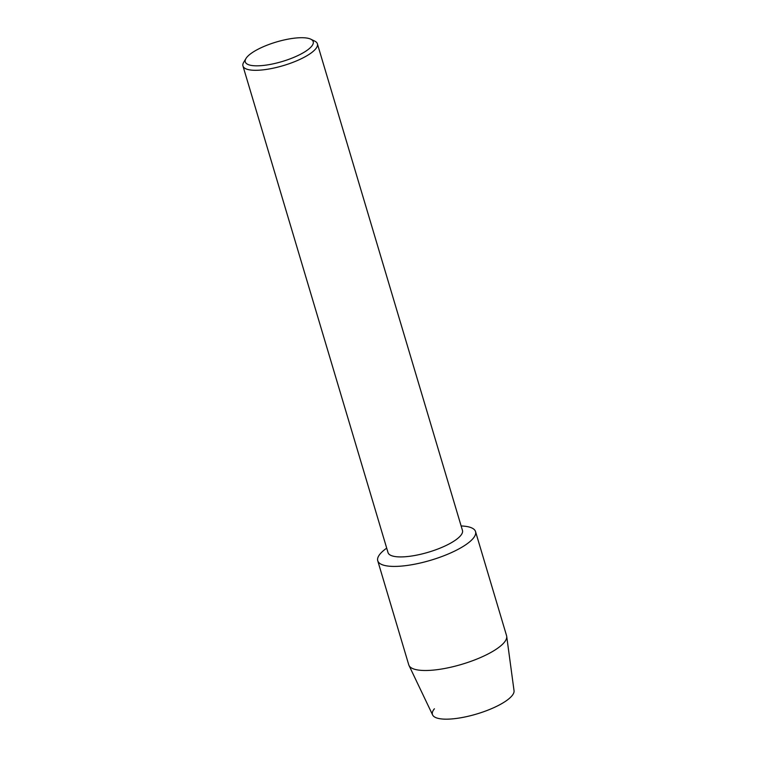 <?xml version="1.0" encoding="UTF-8"?>
<svg xmlns="http://www.w3.org/2000/svg" width="757" height="757" viewBox="0 0 757 757"><rect width="100%" height="100%" fill="white"/><g stroke="black" fill="none" stroke-linecap="round" stroke-linejoin="round"><path stroke-width="1.14" d="M310.767 39.184L314.723 41.105A38.834 11.156 163.4 0 1 317.391 43.802L462.461 530.42A38.834 11.156 163.4 0 1 460.474 535.805A38.834 11.156 163.4 0 1 420.532 554.304A38.834 11.156 163.4 0 1 388.029 552.61L242.959 65.991A38.834 11.156 163.4 0 1 243.716 62.273L245.978 58.497A35.437 10.182 163.4 0 1 247.094 56.983A35.437 10.182 163.4 0 1 278.368 41.427A35.437 10.182 163.4 0 1 310.767 39.184A35.437 10.182 163.4 0 1 311.392 46.565A35.437 10.182 163.4 0 1 269.861 64.496A35.437 10.182 163.4 0 1 245.978 58.497M380.345 553.679A51.031 14.667 163.4 0 1 386.695 548.153A51.031 14.667 163.4 0 0 380.345 553.679A51.031 14.667 163.4 0 0 410.332 564.977A51.031 14.667 163.4 0 0 472.926 538.672A51.031 14.667 163.4 0 1 420.438 562.981A51.031 14.667 163.4 0 1 377.734 560.748A51.031 14.667 163.4 0 1 380.345 553.679M461.136 525.964A51.031 14.667 163.4 0 1 472.926 538.672A51.031 14.667 163.4 0 0 475.538 531.594A51.031 14.667 163.4 0 0 461.136 525.964M317.391 43.802A38.834 11.156 163.4 0 1 315.414 49.186A38.834 11.156 163.4 0 1 275.463 67.685A38.834 11.156 163.4 0 1 242.959 65.991M475.538 531.594L506.565 635.681A51.031 14.667 163.4 0 1 506.698 636.325L514.041 690.696A42.524 12.216 163.4 0 1 511.751 696.052A42.524 12.216 163.4 0 1 459.887 717.92A42.524 12.216 163.4 0 1 434.395 708.798M511.751 696.052A42.524 12.216 163.4 0 1 468.924 716.094A42.524 12.216 163.4 0 1 432.625 714.968L408.998 665.45A51.031 14.667 163.4 0 1 408.761 664.835L377.734 560.748M506.698 636.325A51.031 14.667 163.4 0 1 503.954 642.759A51.031 14.667 163.4 0 1 452.563 666.803A51.031 14.667 163.4 0 1 408.998 665.45"/></g></svg>
